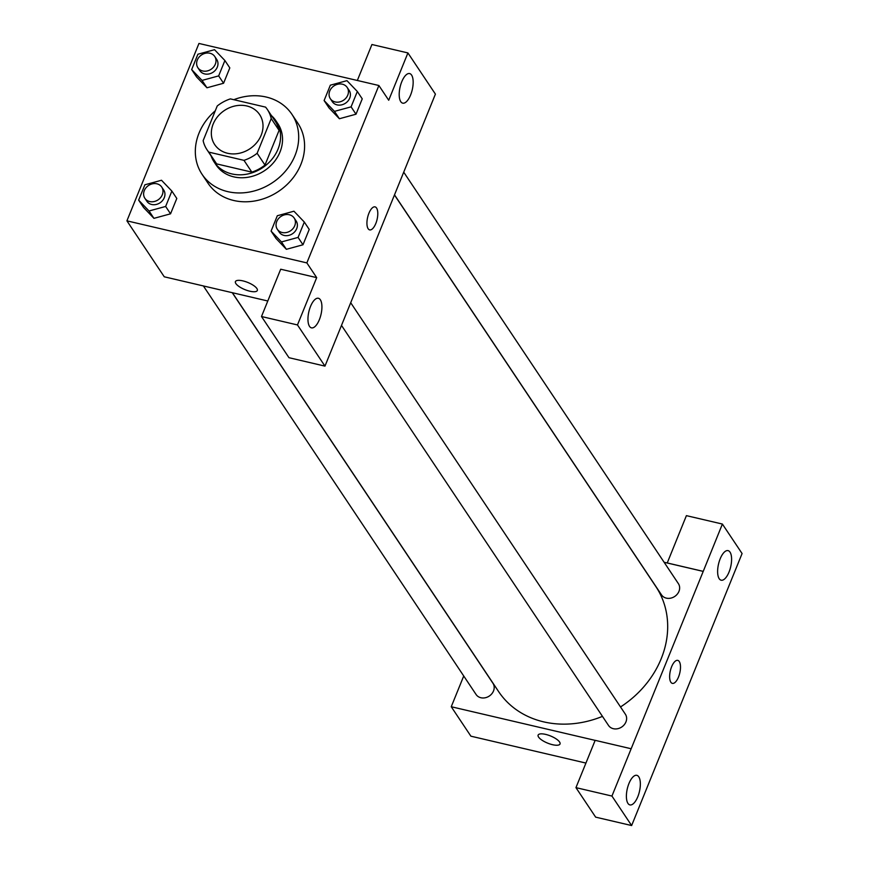 <?xml version="1.0" encoding="UTF-8"?>
<svg xmlns="http://www.w3.org/2000/svg" width="869" height="869" viewBox="0 0 869 869"><rect width="100%" height="100%" fill="white"/><g stroke="black" fill="none" stroke-linecap="round" stroke-linejoin="round"><path stroke-width="1.3" d="M246.785 105.964A27.015 23.007 146.3 0 1 259.646 114.621A27.015 23.007 146.3 0 1 249.946 148.751A27.015 23.007 146.3 0 1 214.708 144.612A27.015 23.007 146.3 0 1 217.706 116.511A27.015 23.007 146.3 0 1 246.785 105.964M217.239 105.964L203.14 140.659A36.281 30.893 146.3 0 0 207.007 149.761A36.281 30.893 146.3 0 0 208.777 152.118L243.972 160.341A36.281 30.893 146.3 0 0 257.126 153.281L271.215 118.575A36.281 30.893 146.3 0 0 267.348 109.483A36.281 30.893 146.3 0 0 265.577 107.126L230.383 98.892A36.281 30.893 146.3 0 0 217.239 105.964M257.126 153.281L264.991 165.056L279.079 130.361L271.215 118.575M267.348 109.483L275.212 121.258A36.281 30.893 146.3 0 1 279.079 130.361M264.991 165.056A36.281 30.893 146.3 0 1 251.836 172.127L243.972 160.341M207.007 149.761L214.871 161.536A36.281 30.893 146.3 0 0 216.642 163.893L251.836 172.127M211.102 155.899A37.139 31.632 -33.7 0 0 214.154 162.014A37.139 31.632 -33.7 0 0 247.459 174.05A37.139 31.632 -33.7 0 0 278.026 149.11A37.139 31.632 -33.7 0 0 275.929 120.78A37.139 31.632 -33.7 0 0 271.443 115.62M275.929 120.78L277.895 123.724A37.139 31.632 146.3 0 1 279.992 152.053A37.139 31.632 146.3 0 1 249.425 176.994A37.139 31.632 146.3 0 1 216.12 164.969L214.154 162.014M216.642 163.893L208.777 152.118M233.783 99.696A54.019 46.003 146.3 0 1 266.218 97.035A54.019 46.003 146.3 0 1 291.941 114.35A54.019 46.003 146.3 0 1 272.551 182.609A54.019 46.003 146.3 0 1 202.075 174.332A54.019 46.003 146.3 0 1 215.273 110.787M291.941 114.35L297.839 123.181A54.019 46.003 146.3 0 1 278.449 191.441A54.019 46.003 146.3 0 1 207.973 183.174L202.075 174.332M306.855 262.905L378.884 85.51L198.958 43.45L126.917 220.845L306.855 262.905L316.685 277.635L297.47 324.941L324.963 366.121L435.412 94.113L407.919 52.933L371.932 44.515L357.333 80.48M324.104 100.543L329.014 107.908L339.388 118.738L356.008 114.208L362.243 98.849L357.333 91.484L346.948 80.654L330.339 85.184L324.104 100.543L334.478 111.373L351.087 106.854L357.333 91.484M271.085 231.1L275.994 238.464L286.379 249.305L302.988 244.776L309.223 229.416L304.313 222.051L293.939 211.21L277.32 215.74L271.085 231.1L281.458 241.94L298.078 237.411L304.313 222.051M138.649 200.142L143.57 207.506L153.943 218.347L170.552 213.817L176.798 198.458L171.877 191.093L161.504 180.252L144.895 184.782L138.649 200.142L149.033 210.982L165.642 206.453L171.877 191.093M191.669 69.585L196.579 76.95L206.963 87.78L223.572 83.25L229.807 67.891L224.897 60.526L214.524 49.696L197.904 54.226L191.669 69.585L202.042 80.415L218.662 75.896L224.897 60.526M235.879 283.598A11.818 3.867 22.1 0 1 235.423 281.599A11.818 3.867 22.1 0 1 247.828 282.468A11.818 3.867 22.1 0 1 257.322 290.496A11.818 3.867 22.1 0 1 247.393 290.528A11.818 3.867 22.1 0 1 235.879 283.598M324.963 366.121L288.975 357.702L261.493 316.522L280.698 269.216L316.685 277.635M267.793 301L164.263 276.798L126.917 220.845M235.423 281.599A11.818 3.867 -157.9 0 0 235.879 283.587A11.818 3.867 -157.9 0 0 247.393 290.518A11.818 3.867 -157.9 0 0 257.322 290.496M320.346 299.762A15.197 6.224 103.2 0 0 318.402 298.263A15.197 6.224 103.2 0 0 308.875 311.645A15.197 6.224 103.2 0 0 311.482 327.863A15.197 6.224 103.2 0 0 320.27 317.152A15.197 6.224 103.2 0 0 320.346 299.762M261.493 316.522L297.47 324.941M407.919 52.933L388.715 100.239L378.884 85.51M411.58 75.06A15.197 6.224 103.2 0 0 409.636 73.572A15.197 6.224 103.2 0 0 400.12 86.943A15.197 6.224 103.2 0 0 402.727 103.161A15.197 6.224 103.2 0 0 411.515 92.451A15.197 6.224 103.2 0 0 411.58 75.06M369.662 229.883A11.818 4.845 103.2 0 0 375.788 223.529A11.818 4.845 -76.8 0 1 369.662 229.894A11.818 4.845 -76.8 0 1 367.641 217.283A11.818 4.845 -76.8 0 1 375.05 206.876A11.818 4.845 -76.8 0 1 375.799 223.539A11.818 4.845 103.2 0 0 375.039 206.876M394.493 195.004L655.867 586.586A94.536 80.502 146.3 0 1 620.52 706.953M602.456 716.382A94.536 80.502 146.3 0 1 498.6 691.561L232.381 292.712M350.739 302.77L625.365 714.209A10.135 8.625 146.3 0 1 621.726 727.005A10.135 8.625 146.3 0 1 608.517 725.452L341.495 325.408M403.748 172.203L678.385 583.642A10.135 8.625 146.3 0 1 674.746 596.438A10.135 8.625 146.3 0 1 661.526 594.896L394.537 194.895M232.24 292.679L492.929 683.251A10.135 8.625 146.3 0 1 489.301 696.047A10.135 8.625 146.3 0 1 476.082 694.494L203.379 285.934M703.217 571.4L611.939 796.058L631.633 825.55L742.083 553.542L722.389 524.05L703.217 571.4L664.112 562.265M463.731 675.995L451.25 706.736L595.146 740.377M679.265 661.526A11.818 4.845 -76.8 0 1 679.21 675.061A11.818 4.845 -76.8 0 1 672.367 683.382A11.818 4.845 -76.8 0 1 670.347 670.781A11.818 4.845 -76.8 0 1 677.755 660.375A11.818 4.845 -76.8 0 1 679.265 661.526M638.769 776.81A15.197 6.224 -76.8 0 1 638.704 794.212A15.197 6.224 -76.8 0 1 629.916 804.911A15.197 6.224 -76.8 0 1 627.309 788.704A15.197 6.224 -76.8 0 1 636.836 775.322A15.197 6.224 -76.8 0 1 638.769 776.81M730.014 552.119A15.197 6.224 -76.8 0 1 729.949 569.51A15.197 6.224 -76.8 0 1 721.151 580.21A15.197 6.224 -76.8 0 1 718.544 564.003A15.197 6.224 -76.8 0 1 728.07 550.62A15.197 6.224 -76.8 0 1 730.014 552.119M672.367 683.382A11.818 4.845 103.2 0 0 679.21 675.061A11.818 4.845 103.2 0 0 679.254 661.526A11.818 4.845 103.2 0 0 677.744 660.375M667.229 562.993L686.401 515.643L722.389 524.05M667.196 562.949L703.184 571.357M631.155 748.752L595.167 740.334L575.951 787.64L595.645 817.142L631.633 825.55M575.951 787.64L611.939 796.058M451.25 706.736L470.9 736.184L585.934 763.069M538.128 735.098A11.818 3.867 -157.9 0 0 538.584 737.086A11.818 3.867 22.1 0 1 538.128 735.098A11.818 3.867 22.1 0 1 550.533 735.967A11.818 3.867 22.1 0 1 560.027 743.994A11.818 3.867 22.1 0 1 550.099 744.027A11.818 3.867 22.1 0 1 538.584 737.086A11.818 3.867 -157.9 0 0 550.099 744.016A11.818 3.867 -157.9 0 0 560.027 743.983M214.741 56.485L216.707 59.429A10.135 8.625 146.3 0 1 213.068 72.236A10.135 8.625 146.3 0 1 199.859 70.682L197.893 67.739A10.135 8.625 146.3 0 1 199.012 57.202A10.135 8.625 146.3 0 1 209.918 53.237A10.135 8.625 146.3 0 1 214.741 56.485A10.135 8.625 146.3 0 1 211.102 69.281A10.135 8.625 146.3 0 1 197.893 67.739M196.579 76.95L206.963 87.78L202.042 80.415M206.963 87.78L223.572 83.25L218.662 75.896M223.572 83.25L229.807 67.891M161.721 187.052L163.687 189.996A10.135 8.625 146.3 0 1 160.059 202.792A10.135 8.625 146.3 0 1 146.839 201.239L144.873 198.295A10.135 8.625 146.3 0 1 146.003 187.758A10.135 8.625 146.3 0 1 156.898 183.804A10.135 8.625 146.3 0 1 161.721 187.052A10.135 8.625 146.3 0 1 158.093 199.848A10.135 8.625 146.3 0 1 144.873 198.295M143.57 207.506L153.943 218.347L149.033 210.982M153.943 218.347L170.552 213.817L165.642 206.453M170.552 213.817L176.798 198.458M347.176 87.443L349.142 90.387A10.135 8.625 146.3 0 1 345.504 103.194A10.135 8.625 146.3 0 1 332.284 101.64L330.329 98.697A10.135 8.625 146.3 0 1 331.447 88.16A10.135 8.625 146.3 0 1 342.353 84.195A10.135 8.625 146.3 0 1 347.176 87.443A10.135 8.625 146.3 0 1 343.537 100.239A10.135 8.625 146.3 0 1 330.329 98.697M329.014 107.908L339.388 118.738L334.478 111.373M339.388 118.738L356.008 114.208L351.087 106.854M356.008 114.208L362.243 98.849M294.156 218.01L296.123 220.954A10.135 8.625 146.3 0 1 292.484 233.75A10.135 8.625 146.3 0 1 279.275 232.197L277.309 229.253A10.135 8.625 146.3 0 1 278.428 218.716A10.135 8.625 146.3 0 1 289.334 214.762A10.135 8.625 146.3 0 1 294.156 218.01A10.135 8.625 146.3 0 1 290.518 230.806A10.135 8.625 146.3 0 1 277.309 229.253M275.994 238.464L286.379 249.305L281.458 241.94M286.379 249.305L302.988 244.776L298.078 237.411M302.988 244.776L309.223 229.416"/></g></svg>
